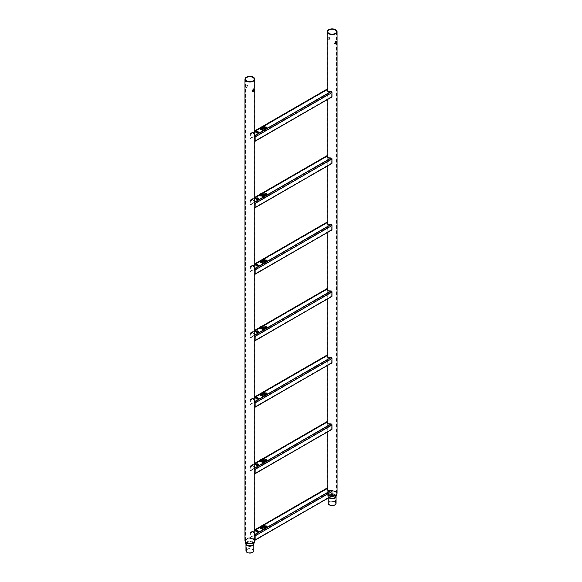 <?xml version="1.0" encoding="UTF-8"?>
<svg xmlns="http://www.w3.org/2000/svg" width="582" height="582" viewBox="0 0 582 582"><rect width="100%" height="100%" fill="white"/><g stroke="black" fill="none" stroke-linecap="round" stroke-linejoin="round"><path stroke-width="0.44" stroke-dasharray="2.91 2.18" d="M329.077 40.1L329.849 37.823L329.077 37.845C327.986 39.423 327.986 40.18 329.077 40.1L328.044 39.976L328.663 39.867L329.427 37.583L328.663 37.612C327.557 39.176 327.557 39.925 328.663 39.867M334.65 43.737L335.181 41.373L335.952 41.468M334.497 501.946A3.346 1.928 0 0 0 330.852 501.531A3.346 1.928 0 0 0 328.786 503.314A3.346 1.928 0 0 0 329.761 504.681A3.346 1.928 0 0 0 333.406 505.096A3.346 1.928 0 0 0 335.472 503.314A3.346 1.928 0 0 0 334.497 501.946M336.054 503.314A3.929 2.27 0 0 0 334.905 501.713A3.929 2.27 0 0 0 330.627 501.218A3.929 2.27 0 0 0 328.204 503.314M246.819 87.591L247.59 85.314L246.819 85.336C245.728 86.914 245.728 87.671 246.819 87.591L245.786 87.467L246.404 87.358L247.168 85.074L246.404 85.103C245.298 86.667 245.298 87.416 246.404 87.358M252.392 91.229L252.923 88.864L253.694 88.959M252.239 549.437A3.346 1.928 0 0 0 248.594 549.022A3.346 1.928 0 0 0 246.528 550.805A3.346 1.928 0 0 0 247.503 552.173A3.346 1.928 0 0 0 251.148 552.587A3.346 1.928 0 0 0 253.214 550.805A3.346 1.928 0 0 0 252.239 549.437M253.796 550.805A3.929 2.27 0 0 0 252.646 549.204A3.929 2.27 0 0 0 248.368 548.71A3.929 2.27 0 0 0 245.946 550.805M326.888 94.342L327.295 94.109L326.888 93.869L326.888 94.342L327.295 94.109L327.295 89.832L327.557 91.207A1.164 0.669 -0 0 0 328.619 91.818L331.616 92.327L254.705 136.734L254.443 134.166A1.164 0.669 -0 0 0 254.101 133.751A1.164 0.669 -0 0 0 253.381 133.554L250.951 133.438L254.77 131.234M327.099 89.126A1.018 0.589 -120 0 0 326.888 89.599L326.888 93.869L249.976 138.276L250.384 138.509L250.384 134.238L253.381 134.035A1.164 0.669 180 0 1 254.101 134.224A1.164 0.669 180 0 1 254.443 134.646L254.77 141.048M260.089 127.793A1.542 0.888 180 0 1 261.231 127.502A1.542 0.888 180 0 1 262.322 127.764A1.542 0.888 180 0 1 262.373 127.793M331.049 91.941L267.4 128.687A1.542 0.888 180 0 1 265.858 129.575A1.542 0.888 180 0 1 264.766 129.313A1.542 0.888 180 0 1 264.766 128.055A1.542 0.888 180 0 1 266.949 128.055A1.542 0.888 180 0 1 267.4 128.687L254.654 136.05M262.686 130.026A1.004 0.575 -0 0 0 262.402 130.506A1.004 0.575 -0 0 0 263.064 130.979A1.004 0.575 -0 0 0 264.097 130.841A1.004 0.575 -0 0 0 264.388 130.506A1.004 0.575 -0 0 0 263.835 129.91A1.004 0.575 -0 0 0 262.686 130.026M263.057 130.193L263.726 130.193M262.991 127.349A1.004 0.575 -0 0 0 262.708 127.829A1.004 0.575 -0 0 0 263.377 128.309A1.004 0.575 -0 0 0 264.41 128.171A1.004 0.575 -0 0 0 264.694 127.829A1.004 0.575 -0 0 0 264.141 127.24A1.004 0.575 -0 0 0 262.991 127.349M263.37 127.523L264.032 127.523M332.024 96.838L331.616 96.597L331.616 91.578L331.049 91.469M249.976 138.276L250.384 138.509L249.976 138.276L249.976 133.998A1.018 0.589 60 0 1 250.187 133.533A1.018 0.589 60 0 1 250.384 133.489L250.384 134.238L259.688 128.862A1.542 0.888 180 0 1 261.231 127.975L327.295 89.832L327.346 89.33M250.384 133.489L250.951 133.438M259.688 128.389L261.733 127.211M262.409 126.818L263.45 126.221M262.409 127.291A1.317 0.757 -0 0 0 262.773 127.975A1.317 0.757 -0 0 0 264.628 127.975A1.317 0.757 -0 0 0 264.628 126.905A1.317 0.757 -0 0 0 263.45 126.694L261.231 127.975A1.542 0.888 180 0 1 262.322 128.236A1.542 0.888 180 0 1 262.322 129.495A1.542 0.888 180 0 1 260.139 129.495A1.542 0.888 180 0 1 259.688 128.862L260.547 128.258A0.698 0.4 -0 0 0 261.922 128.258A0.698 0.4 -0 0 0 261.74 128.055M327.295 89.832L263.45 126.694M256.626 132.609L257.171 132.922L257.353 132.034L258.35 132.281M258.139 132.485L258.059 131.903M258.059 132.136L257.484 131.874M257.317 132.994L256.567 132.747M256.567 132.987L256.415 132.594L256.567 132.987M255.854 132.179L257.251 131.532L255.854 132.289M256.036 132.631L255.214 131.918M255.112 141.244L254.705 141.004L331.616 96.597L331.616 97.078M326.888 160.836L327.295 160.596L326.888 160.356L326.888 160.836L327.295 160.596L327.295 156.325L327.557 157.7A1.164 0.669 -0 0 0 328.619 158.311L331.616 158.813L254.705 203.22L254.443 200.659A1.164 0.669 -0 0 0 254.101 200.244A1.164 0.669 -0 0 0 253.381 200.048L250.951 199.924L254.77 197.72M327.099 155.62A1.018 0.589 -120 0 0 326.888 156.085L326.888 160.356L249.976 204.762L250.384 205.002L250.384 200.725L253.381 200.521A1.164 0.669 180 0 1 254.101 200.717A1.164 0.669 180 0 1 254.443 201.132L254.77 207.534M260.089 194.279A1.542 0.888 180 0 1 261.231 193.988A1.542 0.888 180 0 1 262.322 194.25A1.542 0.888 180 0 1 262.373 194.279M331.049 158.428L267.4 195.174A1.542 0.888 180 0 1 265.858 196.069A1.542 0.888 180 0 1 264.766 195.807A1.542 0.888 180 0 1 264.766 194.548A1.542 0.888 180 0 1 266.949 194.548A1.542 0.888 180 0 1 267.4 195.174L254.654 202.536M262.686 196.512A1.004 0.575 -0 0 0 262.402 196.992A1.004 0.575 -0 0 0 263.064 197.465A1.004 0.575 -0 0 0 264.097 197.327A1.004 0.575 -0 0 0 264.388 196.992A1.004 0.575 -0 0 0 263.835 196.403A1.004 0.575 -0 0 0 262.686 196.512M263.057 196.68L263.726 196.68M262.991 193.842A1.004 0.575 -0 0 0 262.708 194.323A1.004 0.575 -0 0 0 263.377 194.795A1.004 0.575 -0 0 0 264.41 194.657A1.004 0.575 -0 0 0 264.694 194.323A1.004 0.575 -0 0 0 264.141 193.733A1.004 0.575 -0 0 0 262.991 193.842M263.37 194.01L264.032 194.01M332.024 163.324L331.616 163.091L331.616 158.064L331.049 157.955M249.976 204.762L250.384 205.002L249.976 204.762L249.976 200.492A1.018 0.589 60 0 1 250.187 200.026A1.018 0.589 60 0 1 250.384 199.975L250.384 200.725L259.688 195.356A1.542 0.888 180 0 1 261.231 194.461L327.295 156.325L327.346 155.816M250.384 199.975L250.951 199.924M259.688 194.883L261.733 193.704M262.409 193.311L263.45 192.707M262.409 193.784A1.317 0.757 -0 0 0 262.773 194.468A1.317 0.757 -0 0 0 264.628 194.468A1.317 0.757 -0 0 0 264.628 193.391A1.317 0.757 -0 0 0 263.45 193.188L261.231 194.461A1.542 0.888 180 0 1 262.322 194.723A1.542 0.888 180 0 1 262.322 195.981A1.542 0.888 180 0 1 260.139 195.981A1.542 0.888 180 0 1 259.688 195.356L250.384 200.725M327.295 156.325L263.45 193.188M256.626 199.102L257.171 199.408L257.353 198.52L258.35 198.768M258.139 198.971L258.059 198.389M258.059 198.629L257.484 198.367M257.317 199.488L256.567 199.233M256.567 199.473L256.415 199.08L256.567 199.473M255.854 198.673L257.251 198.025L255.854 198.775M256.036 199.117L255.214 198.411M255.112 207.73L254.705 207.498L331.616 163.091L331.616 163.564M326.888 227.322L327.295 227.089L326.888 226.849L326.888 227.322L327.295 227.089L327.295 222.811L327.557 224.186A1.164 0.669 -0 0 0 328.619 224.798L331.616 225.307L254.705 269.713L254.443 267.145A1.164 0.669 -0 0 0 254.101 266.731A1.164 0.669 -0 0 0 253.381 266.534L250.951 266.411L254.77 264.206M327.099 222.106A1.018 0.589 -120 0 0 326.888 222.571L326.888 226.849L249.976 271.256L250.384 271.488L250.384 267.218L253.381 267.014A1.164 0.669 180 0 1 254.101 267.203A1.164 0.669 180 0 1 254.443 267.625L254.77 274.02M260.089 260.772A1.542 0.888 180 0 1 261.231 260.481A1.542 0.888 180 0 1 262.322 260.736A1.542 0.888 180 0 1 262.373 260.772M331.049 224.921L267.4 261.667A1.542 0.888 180 0 1 265.858 262.555A1.542 0.888 180 0 1 264.766 262.293A1.542 0.888 180 0 1 264.766 261.034A1.542 0.888 180 0 1 266.949 261.034A1.542 0.888 180 0 1 267.4 261.667L254.654 269.03M262.686 262.999A1.004 0.575 -0 0 0 262.402 263.486A1.004 0.575 -0 0 0 263.064 263.959A1.004 0.575 -0 0 0 264.097 263.821A1.004 0.575 -0 0 0 264.388 263.486A1.004 0.575 -0 0 0 263.835 262.889A1.004 0.575 -0 0 0 262.686 262.999M263.057 263.173L263.726 263.173M262.991 260.329A1.004 0.575 -0 0 0 262.708 260.809A1.004 0.575 -0 0 0 263.377 261.289A1.004 0.575 -0 0 0 264.41 261.151A1.004 0.575 -0 0 0 264.694 260.809A1.004 0.575 -0 0 0 264.141 260.219A1.004 0.575 -0 0 0 262.991 260.329M263.37 260.503L264.032 260.503M332.024 229.817L331.616 229.577L331.616 224.557L331.049 224.448M249.976 271.256L250.384 271.488L249.976 271.256L249.976 266.978A1.018 0.589 60 0 1 250.187 266.512A1.018 0.589 60 0 1 250.384 266.469L250.384 267.218L327.295 222.811L327.346 222.309M250.384 266.469L250.951 266.411M259.688 261.369L261.733 260.19M262.409 259.798L263.45 259.201M250.384 267.218L261.231 260.954A1.542 0.888 180 0 1 262.322 261.216A1.542 0.888 180 0 1 262.322 262.475A1.542 0.888 180 0 1 260.139 262.475A1.542 0.888 180 0 1 259.688 261.842A1.542 0.888 180 0 1 261.231 260.954L327.295 222.811M256.626 265.588L257.171 265.901L257.353 265.014L258.35 265.254M258.139 265.465L258.059 264.875M258.059 265.116L257.484 264.854M257.317 265.974L256.567 265.727M256.567 265.967L256.415 265.574L256.567 265.967M255.854 265.159L257.251 264.512L255.854 265.268M256.036 265.61L255.214 264.897M255.112 274.224L254.705 273.984L331.616 229.577L331.616 230.057M326.888 293.815L327.295 293.575L326.888 293.335L326.888 293.815L327.295 293.575L327.295 289.298L327.557 290.673A1.164 0.669 -0 0 0 328.619 291.284L331.616 291.793L254.705 336.2L254.443 333.639A1.164 0.669 -0 0 0 254.101 333.217A1.164 0.669 -0 0 0 253.381 333.028L250.951 332.904L254.77 330.7M327.099 288.599A1.018 0.589 -120 0 0 326.888 289.065L326.888 293.335L249.976 337.742L250.384 337.982L250.384 333.704L253.381 333.501A1.164 0.669 180 0 1 254.101 333.697A1.164 0.669 180 0 1 254.443 334.112L254.77 340.514M260.089 327.259A1.542 0.888 180 0 1 261.231 326.968A1.542 0.888 180 0 1 262.322 327.23A1.542 0.888 180 0 1 262.373 327.259M331.049 291.407L267.4 328.153A1.542 0.888 180 0 1 265.858 329.048A1.542 0.888 180 0 1 264.766 328.786A1.542 0.888 180 0 1 264.766 327.528A1.542 0.888 180 0 1 266.949 327.528A1.542 0.888 180 0 1 267.4 328.153L254.654 335.516M262.686 329.492A1.004 0.575 -0 0 0 262.402 329.972A1.004 0.575 -0 0 0 263.064 330.445A1.004 0.575 -0 0 0 264.097 330.307A1.004 0.575 -0 0 0 264.388 329.972A1.004 0.575 -0 0 0 263.835 329.383A1.004 0.575 -0 0 0 262.686 329.492M263.057 329.659L263.726 329.659M262.991 326.822A1.004 0.575 -0 0 0 262.708 327.302A1.004 0.575 -0 0 0 263.377 327.775A1.004 0.575 -0 0 0 264.41 327.637A1.004 0.575 -0 0 0 264.694 327.302A1.004 0.575 -0 0 0 264.141 326.713A1.004 0.575 -0 0 0 262.991 326.822M263.37 326.989L264.032 326.989M332.024 296.303L331.616 296.071L331.616 291.044L331.049 290.935M249.976 337.742L250.384 337.982L249.976 337.742L249.976 333.471A1.018 0.589 60 0 1 250.187 333.006A1.018 0.589 60 0 1 250.384 332.955L250.384 333.704L327.295 289.298L327.346 288.796M250.384 332.955L250.951 332.904M259.688 327.855L261.733 326.677M262.409 326.291L263.45 325.687M250.384 333.704L261.231 327.44A1.542 0.888 180 0 1 262.322 327.702A1.542 0.888 180 0 1 262.322 328.961A1.542 0.888 180 0 1 260.139 328.961A1.542 0.888 180 0 1 259.688 328.335A1.542 0.888 180 0 1 261.231 327.44L327.295 289.298M256.626 332.075L257.171 332.387L257.353 331.5L258.35 331.747M258.139 331.951L258.059 331.369M258.059 331.609L257.484 331.347M257.317 332.468L256.567 332.213M256.567 332.453L256.415 332.06L256.567 332.453M255.854 331.645L257.251 331.005L255.854 331.755M256.036 332.096L255.214 331.391M255.112 340.71L254.705 340.47L331.616 296.071L331.616 296.544M326.888 360.302L327.295 360.062L326.888 359.829L326.888 360.302L327.295 360.062L327.295 355.791L327.557 357.166A1.164 0.669 -0 0 0 328.619 357.777L331.616 358.286L254.705 402.686L254.443 400.125A1.164 0.669 -0 0 0 254.101 399.71A1.164 0.669 -0 0 0 253.381 399.514L250.951 399.39L254.77 397.186M327.099 355.085A1.018 0.589 -120 0 0 326.888 355.551L326.888 359.829L249.976 404.235L250.384 404.468L250.384 400.198L253.381 399.994A1.164 0.669 180 0 1 254.101 400.183A1.164 0.669 180 0 1 254.443 400.598L254.77 407M260.089 393.752A1.542 0.888 180 0 1 261.231 393.461A1.542 0.888 180 0 1 262.322 393.716A1.542 0.888 180 0 1 262.373 393.752M331.049 357.901L267.4 394.647A1.542 0.888 180 0 1 265.858 395.534A1.542 0.888 180 0 1 264.766 395.273A1.542 0.888 180 0 1 264.766 394.014A1.542 0.888 180 0 1 266.949 394.014A1.542 0.888 180 0 1 267.4 394.647L254.654 402.002M262.686 395.978A1.004 0.575 -0 0 0 262.402 396.458A1.004 0.575 -0 0 0 263.064 396.939A1.004 0.575 -0 0 0 264.097 396.8A1.004 0.575 -0 0 0 264.388 396.458A1.004 0.575 -0 0 0 263.835 395.869A1.004 0.575 -0 0 0 262.686 395.978M263.057 396.153L263.726 396.153M262.991 393.308A1.004 0.575 -0 0 0 262.708 393.788A1.004 0.575 -0 0 0 263.377 394.261A1.004 0.575 -0 0 0 264.41 394.123A1.004 0.575 -0 0 0 264.694 393.788A1.004 0.575 -0 0 0 264.141 393.199A1.004 0.575 -0 0 0 262.991 393.308M263.37 393.483L264.032 393.483M332.024 362.797L331.616 362.557L331.616 357.53L331.049 357.421M249.976 404.235L250.384 404.468L249.976 404.235L249.976 399.958A1.018 0.589 60 0 1 250.187 399.492A1.018 0.589 60 0 1 250.384 399.441L250.384 400.198L327.295 355.791L327.346 355.289M250.384 399.441L250.951 399.39M259.688 394.349L261.733 393.17M262.409 392.777L263.45 392.181M250.384 400.198L261.231 393.934A1.542 0.888 180 0 1 262.322 394.196A1.542 0.888 180 0 1 262.322 395.454A1.542 0.888 180 0 1 260.139 395.454A1.542 0.888 180 0 1 259.688 394.822A1.542 0.888 180 0 1 261.231 393.934L327.295 355.791M256.626 398.568L257.171 398.874L257.353 397.986L258.35 398.233M258.139 398.444L258.059 397.855M258.059 398.095L257.484 397.833M257.317 398.954L256.567 398.706M256.567 398.939L256.415 398.554L256.567 398.939M255.854 398.139L257.251 397.491L255.854 398.248M256.036 398.59L255.214 397.877M255.112 407.204L254.705 406.964L331.616 362.557L331.616 363.03M326.888 426.795L327.295 426.555L326.888 426.315L326.888 426.795L327.295 426.555L327.295 422.277L327.557 423.652A1.164 0.669 -0 0 0 328.619 424.263L331.616 424.773L254.705 469.179L254.443 466.618A1.164 0.669 -0 0 0 254.101 466.197A1.164 0.669 -0 0 0 253.381 466.007L250.951 465.884L254.77 463.679M327.099 421.579A1.018 0.589 -120 0 0 326.888 422.045L326.888 426.315L249.976 470.722L250.384 470.962L250.384 466.684L253.381 466.48A1.164 0.669 180 0 1 254.101 466.677A1.164 0.669 180 0 1 254.443 467.091L254.77 473.493M260.089 460.238A1.542 0.888 180 0 1 261.231 459.947A1.542 0.888 180 0 1 262.322 460.209A1.542 0.888 180 0 1 262.373 460.238M331.049 424.387L267.4 461.133A1.542 0.888 180 0 1 265.858 462.028A1.542 0.888 180 0 1 264.766 461.766A1.542 0.888 180 0 1 264.766 460.508A1.542 0.888 180 0 1 266.949 460.508A1.542 0.888 180 0 1 267.4 461.133L254.654 468.495M262.686 462.472A1.004 0.575 -0 0 0 262.402 462.952A1.004 0.575 -0 0 0 263.064 463.425A1.004 0.575 -0 0 0 264.097 463.287A1.004 0.575 -0 0 0 264.388 462.952A1.004 0.575 -0 0 0 263.835 462.363A1.004 0.575 -0 0 0 262.686 462.472M263.057 462.639L263.726 462.639M262.991 459.802A1.004 0.575 -0 0 0 262.708 460.282A1.004 0.575 -0 0 0 263.377 460.755A1.004 0.575 -0 0 0 264.41 460.617A1.004 0.575 -0 0 0 264.694 460.282A1.004 0.575 -0 0 0 264.141 459.685A1.004 0.575 -0 0 0 262.991 459.802M263.37 459.969L264.032 459.969M332.024 429.283L331.616 429.05L331.616 424.023L331.049 423.914M249.976 470.722L250.384 470.962L249.976 470.722L249.976 466.444A1.018 0.589 60 0 1 250.187 465.978A1.018 0.589 60 0 1 250.384 465.935L250.384 466.684L327.295 422.277L327.346 421.775M250.384 465.935L250.951 465.884M259.688 460.835L261.733 459.656M262.409 459.263L263.45 458.667M250.384 466.684L261.231 460.42A1.542 0.888 180 0 1 262.322 460.682A1.542 0.888 180 0 1 262.322 461.941A1.542 0.888 180 0 1 260.139 461.941A1.542 0.888 180 0 1 259.688 461.315A1.542 0.888 180 0 1 261.231 460.42L327.295 422.277M256.626 465.054L257.171 465.367L257.353 464.48L258.35 464.727M258.139 464.931L258.059 464.349M258.059 464.582L257.484 464.327M257.317 465.447L256.567 465.193M256.567 465.433L256.415 465.04L256.567 465.433M255.854 464.625L257.251 463.985L255.854 464.734M256.036 465.076L255.214 464.371M255.112 473.69L254.705 473.45L331.616 429.05L331.616 429.523M326.888 493.281L327.295 493.041L326.888 492.808L326.888 493.281L327.295 493.041L327.295 488.771L327.557 490.146A1.164 0.669 -0 0 0 328.619 490.757L331.616 491.266L254.705 535.666L254.443 533.105A1.164 0.669 -0 0 0 254.101 532.69A1.164 0.669 -0 0 0 253.381 532.494L250.951 532.37L254.77 530.166M327.099 488.065A1.018 0.589 -120 0 0 326.888 488.531L326.888 492.808L249.976 537.208L250.384 537.448L250.384 533.177L253.381 532.966A1.164 0.669 180 0 1 254.101 533.163A1.164 0.669 180 0 1 254.443 533.578L254.77 539.98M260.089 526.732A1.542 0.888 180 0 1 261.231 526.434A1.542 0.888 180 0 1 262.322 526.695A1.542 0.888 180 0 1 262.373 526.732M331.049 490.881L267.4 527.627A1.542 0.888 180 0 1 265.858 528.514A1.542 0.888 180 0 1 264.766 528.252A1.542 0.888 180 0 1 264.766 526.994A1.542 0.888 180 0 1 266.949 526.994A1.542 0.888 180 0 1 267.4 527.627L254.654 534.982M262.686 528.958A1.004 0.575 -0 0 0 262.402 529.438A1.004 0.575 -0 0 0 263.064 529.918A1.004 0.575 -0 0 0 264.097 529.78A1.004 0.575 -0 0 0 264.388 529.438A1.004 0.575 -0 0 0 263.835 528.849A1.004 0.575 -0 0 0 262.686 528.958M263.057 529.133L263.726 529.133M262.991 526.288A1.004 0.575 -0 0 0 262.708 526.768A1.004 0.575 -0 0 0 263.377 527.241A1.004 0.575 -0 0 0 264.41 527.103A1.004 0.575 -0 0 0 264.694 526.768A1.004 0.575 -0 0 0 264.141 526.179A1.004 0.575 -0 0 0 262.991 526.288M263.37 526.455L264.032 526.455M332.024 495.777L331.616 495.537L331.616 490.51L331.049 490.4M249.976 537.208L250.384 537.448L249.976 537.208L249.976 532.937A1.018 0.589 60 0 1 250.187 532.472A1.018 0.589 60 0 1 250.384 532.421L250.384 533.177L327.295 488.771L327.346 488.269M250.384 532.421L250.951 532.37M259.688 527.328L261.733 526.15M262.409 525.757L263.45 525.16M250.384 533.177L261.231 526.914A1.542 0.888 180 0 1 262.322 527.176A1.542 0.888 180 0 1 262.322 528.434A1.542 0.888 180 0 1 260.139 528.434A1.542 0.888 180 0 1 259.688 527.801A1.542 0.888 180 0 1 261.231 526.914L327.295 488.771M256.626 531.548L257.171 531.853L257.353 530.966L258.35 531.213M258.139 531.424L258.059 530.835M258.059 531.075L257.484 530.813M257.317 531.933L256.567 531.686M256.567 531.919L256.415 531.526L256.567 531.919M255.854 531.119L257.251 530.471L255.854 531.228M256.036 531.57L255.214 530.857M255.112 540.176L254.705 539.943L331.616 495.537L331.616 496.01M329.761 497.785A3.346 1.928 0 0 0 333.406 498.199A3.346 1.928 0 0 0 335.472 496.417A3.346 1.928 0 0 0 334.497 495.049A3.346 1.928 0 0 0 330.852 494.635A3.346 1.928 0 0 0 328.786 496.417A3.346 1.928 0 0 0 329.761 497.785M334.548 494.576A3.419 1.972 180 0 1 335.479 496.359A3.419 1.972 180 0 1 333.115 497.857A3.419 1.972 180 0 1 329.71 497.37A3.419 1.972 180 0 1 328.779 496.359A3.419 1.972 180 0 1 330.511 494.234A3.419 1.972 180 0 1 334.548 494.576M329.077 494.875A4.321 2.495 180 0 1 327.812 493.114A4.321 2.495 180 0 1 330.474 490.808A4.321 2.495 180 0 1 335.181 491.346A4.321 2.495 180 0 1 336.447 493.114A4.321 2.495 180 0 1 333.784 495.413A4.321 2.495 180 0 1 329.077 494.875M335.13 491.826A4.241 2.452 0 0 0 330.125 491.397A4.241 2.452 0 0 0 327.972 494.045A4.241 2.452 0 0 0 329.128 495.289A4.241 2.452 0 0 0 333.355 495.908A4.241 2.452 0 0 0 336.287 494.045A4.241 2.452 0 0 0 335.13 491.826M328.881 497.69A3.929 2.27 180 0 1 328.204 496.417A3.929 2.27 180 0 1 330.627 494.322A3.929 2.27 180 0 1 334.905 494.816A3.929 2.27 180 0 1 336.054 496.417A4.001 2.313 0 0 0 334.956 494.336A4.001 2.313 0 0 0 330.241 493.936A4.001 2.313 0 0 0 328.204 496.424A4.001 2.313 0 0 0 329.165 497.523M337.029 493.114A4.903 2.83 0 0 0 335.596 491.113A4.903 2.83 0 0 0 330.256 490.502A4.903 2.83 0 0 0 327.23 493.114A4.903 2.83 0 0 0 328.663 495.115A4.903 2.83 0 0 0 331.915 495.937M331.282 496.301A4.823 2.786 180 0 1 328.721 495.529A4.823 2.786 180 0 1 327.397 494.111A4.823 2.786 180 0 1 329.849 491.106A4.823 2.786 180 0 1 335.545 491.586A4.823 2.786 180 0 1 336.956 493.609M247.503 545.276A3.346 1.928 0 0 0 251.148 545.69A3.346 1.928 0 0 0 253.214 543.908A3.346 1.928 0 0 0 252.239 542.548A3.346 1.928 0 0 0 248.594 542.126A3.346 1.928 0 0 0 246.528 543.908A3.346 1.928 0 0 0 247.503 545.276M252.29 542.068A3.419 1.972 180 0 1 253.221 543.85A3.419 1.972 180 0 1 250.857 545.356A3.419 1.972 180 0 1 247.452 544.861A3.419 1.972 180 0 1 246.521 543.85A3.419 1.972 180 0 1 248.252 541.726A3.419 1.972 180 0 1 252.29 542.068M246.819 542.366A4.321 2.495 180 0 1 245.553 540.605A4.321 2.495 180 0 1 248.216 538.299A4.321 2.495 180 0 1 252.923 538.845A4.321 2.495 180 0 1 254.189 540.605A4.321 2.495 180 0 1 251.526 542.911A4.321 2.495 180 0 1 246.819 542.366M252.872 539.318A4.241 2.452 0 0 0 247.867 538.896A4.241 2.452 0 0 0 245.713 541.536A4.241 2.452 0 0 0 246.87 542.788A4.241 2.452 0 0 0 251.097 543.399A4.241 2.452 0 0 0 254.028 541.536A4.241 2.452 0 0 0 252.872 539.318M245.946 543.908A3.929 2.27 180 0 1 248.368 541.813A3.929 2.27 180 0 1 252.646 542.308A3.929 2.27 180 0 1 253.796 543.908A4.001 2.313 0 0 0 252.697 541.827A4.001 2.313 0 0 0 247.983 541.427A4.001 2.313 0 0 0 245.946 543.915L245.946 543.915M254.77 540.605A4.903 2.83 0 0 0 253.337 538.605A4.903 2.83 0 0 0 247.997 537.994A4.903 2.83 0 0 0 244.971 540.605M245.044 541.1A4.823 2.786 180 0 1 247.983 538.488A4.823 2.786 180 0 1 253.279 539.085A4.823 2.786 180 0 1 254.698 541.1M253.381 134.035L253.381 133.554M262.344 127.873A1.259 0.728 -0 0 0 262.126 127.698A1.259 0.728 -0 0 0 260.343 127.698A1.259 0.728 -0 0 0 260.118 127.873M260.729 128.055A0.698 0.4 -0 0 0 260.547 128.258L260.685 127.851M266.971 127.698A1.259 0.728 -0 0 0 266.752 127.523A1.259 0.728 -0 0 0 264.97 127.523A1.259 0.728 -0 0 0 264.745 127.698A1.026 0.597 180 0 1 264.424 128.055A1.026 0.597 180 0 1 262.977 128.055A1.026 0.597 180 0 1 262.678 127.713A1.026 0.597 180 0 1 262.977 127.218A1.026 0.597 180 0 1 264.424 127.218A1.026 0.597 180 0 1 264.723 127.713L262.708 127.829M264.715 127.618A1.542 0.888 180 0 1 266.949 127.582A1.542 0.888 180 0 1 267 127.618M265.356 127.88A0.698 0.4 -0 0 0 266.352 128.447A0.698 0.4 -0 0 0 266.367 127.88M264.119 130.724A1.026 0.597 180 0 1 262.664 130.724A1.026 0.597 180 0 1 262.373 130.383A1.026 0.597 180 0 1 262.664 129.888A1.026 0.597 180 0 1 264.119 129.888A1.026 0.597 180 0 1 264.41 130.383A1.026 0.597 180 0 1 264.119 130.724M264.679 130.259A1.317 0.757 -0 0 0 264.323 129.575A1.317 0.757 -0 0 0 262.46 129.575A1.317 0.757 -0 0 0 262.46 130.644A1.317 0.757 -0 0 0 263.646 130.855M263.828 130.157L262.955 130.157M264.141 127.487L263.26 127.487M249.976 133.998L326.888 89.599M250.384 134.238L260.889 128.171M250.384 138.509L327.295 94.109M254.443 134.646L254.443 134.166M328.619 91.818L328.619 91.345M327.557 91.207L327.557 90.734M253.381 200.521L253.381 200.048M262.344 194.359A1.259 0.728 -0 0 0 262.126 194.192A1.259 0.728 -0 0 0 260.343 194.192A1.259 0.728 -0 0 0 260.118 194.359M260.729 194.548A0.698 0.4 -0 0 0 261.725 195.115A0.698 0.4 -0 0 0 261.74 194.548M266.971 194.184A1.259 0.728 -0 0 0 266.752 194.01A1.259 0.728 -0 0 0 264.97 194.01A1.259 0.728 -0 0 0 264.745 194.184M264.715 194.104A1.542 0.888 180 0 1 266.949 194.075A1.542 0.888 180 0 1 267 194.104M265.356 194.366A0.698 0.4 -0 0 0 266.352 194.934A0.698 0.4 -0 0 0 266.367 194.366M264.119 197.218A1.026 0.597 180 0 1 262.664 197.218A1.026 0.597 180 0 1 262.373 196.869A1.026 0.597 180 0 1 262.664 196.381A1.026 0.597 180 0 1 264.119 196.381A1.026 0.597 180 0 1 264.41 196.869A1.026 0.597 180 0 1 264.119 197.218M264.679 196.745A1.317 0.757 -0 0 0 264.323 196.061A1.317 0.757 -0 0 0 262.46 196.061A1.317 0.757 -0 0 0 262.46 197.138A1.317 0.757 -0 0 0 263.646 197.349M263.828 196.643L262.955 196.643M264.424 194.548A1.026 0.597 180 0 1 262.977 194.548A1.026 0.597 180 0 1 262.678 194.199A1.026 0.597 180 0 1 262.977 193.704A1.026 0.597 180 0 1 264.424 193.704A1.026 0.597 180 0 1 264.723 194.199A1.026 0.597 180 0 1 264.424 194.548M264.141 193.973L263.26 193.973M249.976 200.492L326.888 156.085M250.384 205.002L327.295 160.596M254.443 201.132L254.443 200.659M328.619 158.311L328.619 157.831M327.557 157.7L327.557 157.22M253.381 267.014L253.381 266.534M262.344 260.852A1.259 0.728 -0 0 0 262.126 260.678A1.259 0.728 -0 0 0 260.343 260.678A1.259 0.728 -0 0 0 260.118 260.852M260.729 261.034A0.698 0.4 -0 0 0 261.725 261.602A0.698 0.4 -0 0 0 261.74 261.034M266.971 260.671A1.259 0.728 -0 0 0 266.752 260.503A1.259 0.728 -0 0 0 264.97 260.503A1.259 0.728 -0 0 0 264.745 260.671M264.715 260.591A1.542 0.888 180 0 1 266.949 260.561A1.542 0.888 180 0 1 267 260.591M265.356 260.86A0.698 0.4 -0 0 0 266.352 261.42A0.698 0.4 -0 0 0 266.367 260.86M264.119 263.704A1.026 0.597 180 0 1 262.664 263.704A1.026 0.597 180 0 1 262.373 263.362A1.026 0.597 180 0 1 262.664 262.868A1.026 0.597 180 0 1 264.119 262.868A1.026 0.597 180 0 1 264.41 263.362A1.026 0.597 180 0 1 264.119 263.704M264.679 263.239A1.317 0.757 -0 0 0 264.323 262.555A1.317 0.757 -0 0 0 262.46 262.555A1.317 0.757 -0 0 0 262.46 263.624A1.317 0.757 -0 0 0 263.646 263.835M263.828 263.137L262.955 263.137M264.424 261.034A1.026 0.597 180 0 1 262.977 261.034A1.026 0.597 180 0 1 262.678 260.692A1.026 0.597 180 0 1 262.977 260.198A1.026 0.597 180 0 1 264.424 260.198A1.026 0.597 180 0 1 264.723 260.692A1.026 0.597 180 0 1 264.424 261.034M262.409 260.27A1.317 0.757 -0 0 0 262.773 260.954A1.317 0.757 -0 0 0 264.628 260.954A1.317 0.757 -0 0 0 264.628 259.885A1.317 0.757 -0 0 0 263.45 259.674M264.141 260.467L263.26 260.467M249.976 266.978L326.888 222.571M250.384 271.488L327.295 227.089M254.443 267.625L254.443 267.145M328.619 224.798L328.619 224.325M327.557 224.186L327.557 223.714M253.381 333.501L253.381 333.028M262.344 327.339A1.259 0.728 -0 0 0 262.126 327.171A1.259 0.728 -0 0 0 260.343 327.171A1.259 0.728 -0 0 0 260.118 327.339M260.729 327.528A0.698 0.4 -0 0 0 261.725 328.088A0.698 0.4 -0 0 0 261.74 327.528M266.971 327.164A1.259 0.728 -0 0 0 266.752 326.989A1.259 0.728 -0 0 0 264.97 326.989A1.259 0.728 -0 0 0 264.745 327.164M264.715 327.084A1.542 0.888 180 0 1 266.949 327.048A1.542 0.888 180 0 1 267 327.084M265.356 327.346A0.698 0.4 -0 0 0 266.352 327.913A0.698 0.4 -0 0 0 266.367 327.346M264.119 330.198A1.026 0.597 180 0 1 262.664 330.198A1.026 0.597 180 0 1 262.373 329.849A1.026 0.597 180 0 1 262.664 329.354A1.026 0.597 180 0 1 264.119 329.354A1.026 0.597 180 0 1 264.41 329.849A1.026 0.597 180 0 1 264.119 330.198M264.679 329.725A1.317 0.757 -0 0 0 264.323 329.041A1.317 0.757 -0 0 0 262.46 329.041A1.317 0.757 -0 0 0 262.46 330.118A1.317 0.757 -0 0 0 263.646 330.321M263.828 329.623L262.955 329.623M264.424 327.528A1.026 0.597 180 0 1 262.977 327.528A1.026 0.597 180 0 1 262.678 327.179A1.026 0.597 180 0 1 262.977 326.684A1.026 0.597 180 0 1 264.424 326.684A1.026 0.597 180 0 1 264.723 327.179A1.026 0.597 180 0 1 264.424 327.528M262.409 326.764A1.317 0.757 -0 0 0 262.773 327.448A1.317 0.757 -0 0 0 264.628 327.448A1.317 0.757 -0 0 0 264.628 326.371A1.317 0.757 -0 0 0 263.45 326.167M264.141 326.953L263.26 326.953M249.976 333.471L326.888 289.065M250.384 337.982L327.295 293.575M254.443 334.112L254.443 333.639M328.619 291.284L328.619 290.811M327.557 290.673L327.557 290.2M253.381 399.994L253.381 399.514M262.344 393.832A1.259 0.728 -0 0 0 262.126 393.658A1.259 0.728 -0 0 0 260.343 393.658A1.259 0.728 -0 0 0 260.118 393.832M260.729 394.014A0.698 0.4 -0 0 0 261.725 394.581A0.698 0.4 -0 0 0 261.74 394.014M266.971 393.65A1.259 0.728 -0 0 0 266.752 393.476A1.259 0.728 -0 0 0 264.97 393.476A1.259 0.728 -0 0 0 264.745 393.65A1.026 0.597 180 0 1 264.424 394.014A1.026 0.597 180 0 1 262.977 394.014A1.026 0.597 180 0 1 262.678 393.665A1.026 0.597 180 0 1 262.977 393.177A1.026 0.597 180 0 1 264.424 393.177A1.026 0.597 180 0 1 264.723 393.665L262.708 393.788M264.715 393.57A1.542 0.888 180 0 1 266.949 393.541A1.542 0.888 180 0 1 267 393.57M265.356 393.839A0.698 0.4 -0 0 0 266.352 394.4A0.698 0.4 -0 0 0 266.367 393.839M264.119 396.684A1.026 0.597 180 0 1 262.664 396.684A1.026 0.597 180 0 1 262.373 396.342A1.026 0.597 180 0 1 262.664 395.847A1.026 0.597 180 0 1 264.119 395.847A1.026 0.597 180 0 1 264.41 396.342A1.026 0.597 180 0 1 264.119 396.684M264.679 396.218A1.317 0.757 -0 0 0 264.323 395.534A1.317 0.757 -0 0 0 262.46 395.534A1.317 0.757 -0 0 0 262.46 396.604A1.317 0.757 -0 0 0 263.646 396.815M263.828 396.116L262.955 396.116M262.409 393.25A1.317 0.757 -0 0 0 262.773 393.934A1.317 0.757 -0 0 0 264.628 393.934A1.317 0.757 -0 0 0 264.628 392.865A1.317 0.757 -0 0 0 263.45 392.654M264.141 393.447L263.26 393.447M249.976 399.958L326.888 355.551M250.384 404.468L327.295 360.062M254.443 400.598L254.443 400.125M328.619 357.777L328.619 357.304M327.557 357.166L327.557 356.693M253.381 466.48L253.381 466.007M262.344 460.318A1.259 0.728 -0 0 0 262.126 460.144A1.259 0.728 -0 0 0 260.343 460.144A1.259 0.728 -0 0 0 260.118 460.318M260.729 460.508A0.698 0.4 -0 0 0 261.725 461.068A0.698 0.4 -0 0 0 261.74 460.508M266.971 460.144A1.259 0.728 -0 0 0 266.752 459.969A1.259 0.728 -0 0 0 264.97 459.969A1.259 0.728 -0 0 0 264.745 460.144A1.026 0.597 180 0 1 264.424 460.5A1.026 0.597 180 0 1 262.977 460.5A1.026 0.597 180 0 1 262.678 460.158A1.026 0.597 180 0 1 262.977 459.664A1.026 0.597 180 0 1 264.424 459.664A1.026 0.597 180 0 1 264.723 460.158L262.708 460.282M264.715 460.064A1.542 0.888 180 0 1 266.949 460.027A1.542 0.888 180 0 1 267 460.064M265.356 460.326A0.698 0.4 -0 0 0 266.352 460.893A0.698 0.4 -0 0 0 266.367 460.326M264.119 463.177A1.026 0.597 180 0 1 262.664 463.177A1.026 0.597 180 0 1 262.373 462.828A1.026 0.597 180 0 1 262.664 462.334A1.026 0.597 180 0 1 264.119 462.334A1.026 0.597 180 0 1 264.41 462.828A1.026 0.597 180 0 1 264.119 463.177M264.679 462.705A1.317 0.757 -0 0 0 264.323 462.021A1.317 0.757 -0 0 0 262.46 462.021A1.317 0.757 -0 0 0 262.46 463.097A1.317 0.757 -0 0 0 263.646 463.301M263.828 462.603L262.955 462.603M262.409 459.744A1.317 0.757 -0 0 0 262.773 460.427A1.317 0.757 -0 0 0 264.628 460.427A1.317 0.757 -0 0 0 264.628 459.351A1.317 0.757 -0 0 0 263.45 459.14M264.141 459.933L263.26 459.933M249.976 466.444L326.888 422.045M250.384 470.962L327.295 426.555M254.443 467.091L254.443 466.618M328.619 424.263L328.619 423.791M327.557 423.652L327.557 423.179M253.381 532.966L253.381 532.494M262.344 526.812A1.259 0.728 -0 0 0 262.126 526.637A1.259 0.728 -0 0 0 260.343 526.637A1.259 0.728 -0 0 0 260.118 526.812M260.729 526.994A0.698 0.4 -0 0 0 261.725 527.561A0.698 0.4 -0 0 0 261.74 526.994M266.971 526.63A1.259 0.728 -0 0 0 266.752 526.455A1.259 0.728 -0 0 0 264.97 526.455A1.259 0.728 -0 0 0 264.745 526.63A1.026 0.597 180 0 1 264.424 526.994A1.026 0.597 180 0 1 262.977 526.994A1.026 0.597 180 0 1 262.678 526.645A1.026 0.597 180 0 1 262.977 526.157A1.026 0.597 180 0 1 264.424 526.157A1.026 0.597 180 0 1 264.723 526.645L262.708 526.768M264.715 526.55A1.542 0.888 180 0 1 266.949 526.521A1.542 0.888 180 0 1 267 526.55M265.356 526.819A0.698 0.4 -0 0 0 266.352 527.379A0.698 0.4 -0 0 0 266.367 526.819M264.119 529.664A1.026 0.597 180 0 1 262.664 529.664A1.026 0.597 180 0 1 262.373 529.322A1.026 0.597 180 0 1 262.664 528.827A1.026 0.597 180 0 1 264.119 528.827A1.026 0.597 180 0 1 264.41 529.322A1.026 0.597 180 0 1 264.119 529.664M264.679 529.198A1.317 0.757 -0 0 0 264.323 528.514A1.317 0.757 -0 0 0 262.46 528.514A1.317 0.757 -0 0 0 262.46 529.584A1.317 0.757 -0 0 0 263.646 529.795M263.828 529.096L262.955 529.096M262.409 526.23A1.317 0.757 -0 0 0 262.773 526.914A1.317 0.757 -0 0 0 264.628 526.914A1.317 0.757 -0 0 0 264.628 525.844A1.317 0.757 -0 0 0 263.45 525.633M264.141 526.419L263.26 526.419M249.976 532.937L326.888 488.531M250.384 537.448L327.295 493.041M254.443 533.578L254.443 533.105M328.619 490.757L328.619 490.277M327.557 490.146L327.557 489.673M329.427 37.583L329.849 37.823M335.792 41.257L336.214 41.504M335.472 503.314L335.472 496.417L336.447 493.114L336.447 31.712M327.812 31.712L327.812 493.114L328.786 496.417L328.786 503.314M328.204 498.083L327.23 493.114L327.23 488.022M327.23 89.082L327.23 99.704M327.23 155.576L327.23 166.197M327.23 222.062L327.23 232.684M327.23 288.556L327.23 299.177M327.23 355.042L327.23 365.663M327.23 421.535L327.23 432.157M334.41 43.65L334.832 43.897M247.168 85.074L247.59 85.314M253.534 88.748L253.956 88.995M253.214 550.805L253.214 543.908L254.189 540.605L254.189 79.203M245.553 79.203L245.553 540.605L246.528 543.908L246.528 550.805M252.152 91.141L252.573 91.389M259.994 128.076L262.467 128.076M261.784 127.851L261.951 128.324L261.58 128.171M264.621 127.895L267.094 127.895M265.312 127.676L265.137 128.149L265.516 127.989M266.411 127.676L266.578 128.149L266.207 127.989M262.402 130.506L264.388 130.506M250.187 133.533L254.77 130.885M259.95 127.895L261.253 127.145M250.551 133.991L327.31 89.679M250.093 138.443L327.179 94.277M259.994 194.563L262.467 194.563M260.685 194.344L260.51 194.817L260.889 194.657M261.784 194.344L261.951 194.817L261.58 194.657M264.621 194.388L267.094 194.388M265.312 194.162L265.137 194.635L265.516 194.483M266.411 194.162L266.578 194.635L266.207 194.483M262.402 196.992L264.388 196.992M262.708 194.323L264.694 194.323M250.187 200.026L254.77 197.378M259.95 194.388L261.253 193.631M250.551 200.484L327.31 156.165M250.093 204.929L327.179 160.763M259.994 261.056L262.467 261.056M260.685 260.831L260.51 261.303L260.889 261.151M261.784 260.831L261.951 261.303L261.58 261.151M264.621 260.874L267.094 260.874M265.312 260.656L265.137 261.129L265.516 260.969M266.411 260.656L266.578 261.129L266.207 260.969M262.402 263.486L264.388 263.486M262.708 260.809L264.694 260.809M250.187 266.512L254.77 263.864M259.95 260.874L261.253 260.125M250.551 266.971L327.31 222.659M250.093 271.423L327.179 227.256M259.994 327.542L262.467 327.542M260.685 327.324L260.51 327.797L260.889 327.637M261.784 327.324L261.951 327.797L261.58 327.637M264.621 327.368L267.094 327.368M265.312 327.142L265.137 327.615L265.516 327.462M266.411 327.142L266.578 327.615L266.207 327.462M262.402 329.972L264.388 329.972M262.708 327.302L264.694 327.302M250.187 333.006L254.77 330.358M259.95 327.368L261.253 326.611M250.551 333.464L327.31 289.145M250.093 337.909L327.179 293.743M259.994 394.036L262.467 394.036M260.685 393.81L260.51 394.283L260.889 394.13M261.784 393.81L261.951 394.283L261.58 394.13M264.621 393.854L267.094 393.854M265.312 393.636L265.137 394.109L265.516 393.949M266.411 393.636L266.578 394.109L266.207 393.949M262.402 396.458L264.388 396.458M250.187 399.492L254.77 396.844M259.95 393.854L261.253 393.105M250.551 399.95L327.31 355.631M250.093 404.403L327.179 360.236M259.994 460.522L262.467 460.522M260.685 460.304L260.51 460.777L260.889 460.617M261.784 460.304L261.951 460.777L261.58 460.617M264.621 460.347L267.094 460.347M265.312 460.122L265.137 460.595L265.516 460.442M266.411 460.122L266.578 460.595L266.207 460.442M262.402 462.952L264.388 462.952M250.187 465.978L254.77 463.33M259.95 460.34L261.253 459.591M250.551 466.444L327.31 422.125M250.093 470.889L327.179 426.722M259.994 527.016L262.467 527.016M260.685 526.79L260.51 527.263L260.889 527.103M261.784 526.79L261.951 527.263L261.58 527.103M264.621 526.834L267.094 526.834M265.312 526.615L265.137 527.081L265.516 526.928M266.411 526.615L266.578 527.081L266.207 526.928M262.402 529.438L264.388 529.438M250.187 532.472L254.77 529.824M259.95 526.834L261.253 526.084M250.551 532.93L327.31 488.611M250.093 537.382L327.179 493.209"/><path stroke-width="0.87" d="M335.596 41.613C336.702 41.548 336.702 42.297 335.596 43.868L334.832 43.897L335.596 41.613L336.214 41.504M335.952 41.468L335.181 43.628L334.65 43.737M328.204 498.083L328.204 503.314A3.929 2.27 0 0 0 329.354 504.914A3.929 2.27 0 0 0 333.632 505.409A3.929 2.27 0 0 0 336.054 503.314L336.054 496.417A3.929 2.27 180 0 1 333.632 498.512A3.929 2.27 180 0 1 329.354 498.017A3.929 2.27 180 0 1 328.881 497.69M335.181 29.951A4.321 2.495 0 0 0 330.474 29.413A4.321 2.495 0 0 0 327.812 31.712A4.321 2.495 0 0 0 329.077 33.48A4.321 2.495 0 0 0 333.784 34.018A4.321 2.495 0 0 0 336.447 31.712A4.321 2.495 0 0 0 335.181 29.951M328.663 33.712A4.903 2.83 0 0 0 334.003 34.331A4.903 2.83 0 0 0 337.029 31.712A4.903 2.83 0 0 0 335.596 29.711A4.903 2.83 0 0 0 330.256 29.1A4.903 2.83 0 0 0 327.23 31.712A4.903 2.83 0 0 0 328.663 33.712M253.337 89.104C254.443 89.039 254.443 89.788 253.337 91.359L252.573 91.389L253.337 89.104L253.956 88.995M253.694 88.959L252.923 91.119L252.392 91.229M244.971 79.203A4.903 2.83 0 0 0 246.404 81.204A4.903 2.83 0 0 0 251.744 81.822A4.903 2.83 0 0 0 254.77 79.203A4.903 2.83 0 0 0 253.337 77.202A4.903 2.83 0 0 0 247.997 76.591A4.903 2.83 0 0 0 244.971 79.203L244.971 540.605L245.946 543.908L245.946 550.805A3.929 2.27 0 0 0 247.095 552.405A3.929 2.27 0 0 0 251.373 552.9A3.929 2.27 0 0 0 253.796 550.805L253.796 543.908A3.929 2.27 180 0 1 251.373 546.003A3.929 2.27 180 0 1 247.095 545.516A3.929 2.27 180 0 1 245.946 543.908L245.946 543.908A4.001 2.313 0 0 0 247.044 545.094A4.001 2.313 0 0 0 251.024 545.676A4.001 2.313 0 0 0 253.796 543.915L254.603 541.602A4.823 2.786 180 0 1 251.264 543.719A4.823 2.786 180 0 1 246.455 543.021A4.823 2.786 180 0 1 245.138 541.602A4.823 2.786 180 0 1 245.044 541.1M252.923 77.442A4.321 2.495 0 0 0 248.216 76.904A4.321 2.495 0 0 0 245.553 79.203A4.321 2.495 0 0 0 246.819 80.971A4.321 2.495 0 0 0 251.526 81.509A4.321 2.495 0 0 0 254.189 79.203A4.321 2.495 0 0 0 252.923 77.442M260.438 127.334A1.12 0.647 180 0 1 261.558 127.174A1.12 0.647 180 0 1 262.337 127.669A1.12 0.647 180 0 1 262.024 128.251A1.12 0.647 180 0 1 260.707 128.367A1.12 0.647 180 0 1 260.132 127.669A1.12 0.647 180 0 1 260.438 127.334M262.373 127.793A1.542 0.888 180 0 1 262.293 129.037A1.542 0.888 180 0 1 260.139 129.022A1.542 0.888 180 0 1 259.688 128.389A1.542 0.888 180 0 1 260.089 127.793M261.631 128.142L260.685 127.851L261.631 128.142M265.065 127.152A1.12 0.647 180 0 1 266.185 126.992A1.12 0.647 180 0 1 266.963 127.494A1.12 0.647 180 0 1 266.651 128.069A1.12 0.647 180 0 1 265.334 128.185A1.12 0.647 180 0 1 264.759 127.494A1.12 0.647 180 0 1 265.065 127.152M266.258 127.967L265.312 127.676L266.258 127.967M263.726 130.193L263.057 130.193M264.032 127.523L263.37 127.523M264.89 127.291A1.317 0.757 -0 0 0 264.628 126.432A1.317 0.757 -0 0 0 263.45 126.221A1.317 0.757 -0 0 0 262.409 126.818A1.317 0.757 -0 0 0 262.773 127.502A1.317 0.757 -0 0 0 264.839 127.342M258.168 132.019L257.484 131.874L257.317 132.761L256.567 132.747L256.415 132.354L257.171 132.681L257.353 131.794L258.219 131.808L258.35 132.281M257.215 132.536L257.389 132.012L257.47 132.572M256.64 132.376L256.742 132.82M267 127.618A1.542 0.888 180 0 1 267.4 128.215L331.049 91.469L328.619 91.345A1.164 0.669 180 0 1 327.557 90.734L327.346 89.33L263.45 126.221M255.854 132.107L255.214 131.918L257.251 131.299L255.854 132.289M254.77 136.064A1.018 0.589 60 0 1 255.112 136.966L255.112 141.244L332.024 96.838L332.024 92.567A1.018 0.589 -120 0 0 331.616 91.578M264.715 127.618A1.542 0.888 180 0 0 264.766 128.84A1.542 0.888 180 0 0 265.858 129.102A1.542 0.888 180 0 0 267.4 128.215L263.646 130.383A1.317 0.757 -0 0 0 264.679 129.786A1.317 0.757 -0 0 0 264.323 129.102A1.317 0.757 -0 0 0 262.46 129.102A1.317 0.757 -0 0 0 262.46 130.172A1.317 0.757 -0 0 0 263.646 130.383L254.77 135.504M327.295 89.082A1.018 0.589 -120 0 0 327.099 89.126L261.253 127.145M258.219 132.049L258.35 132.514M257.426 132.303L257.47 132.812M256.567 132.987L256.415 132.594M332.024 96.838L331.616 97.078L332.024 96.838M260.438 193.821A1.12 0.647 180 0 1 261.558 193.661A1.12 0.647 180 0 1 262.337 194.162A1.12 0.647 180 0 1 262.024 194.737A1.12 0.647 180 0 1 260.707 194.854A1.12 0.647 180 0 1 260.132 194.162A1.12 0.647 180 0 1 260.438 193.821M262.373 194.279A1.542 0.888 180 0 1 262.293 195.523A1.542 0.888 180 0 1 260.139 195.508A1.542 0.888 180 0 1 259.688 194.883A1.542 0.888 180 0 1 260.089 194.279M261.631 194.635L260.685 194.344L261.631 194.635M265.065 193.646A1.12 0.647 180 0 1 266.185 193.486A1.12 0.647 180 0 1 266.963 193.981A1.12 0.647 180 0 1 266.651 194.563A1.12 0.647 180 0 1 265.334 194.679A1.12 0.647 180 0 1 264.759 193.981A1.12 0.647 180 0 1 265.065 193.646M266.258 194.453L265.312 194.162L266.258 194.453M263.726 196.68L263.057 196.68M264.032 194.01L263.37 194.01M264.89 193.777A1.317 0.757 -0 0 0 264.628 192.918A1.317 0.757 -0 0 0 263.45 192.707A1.317 0.757 -0 0 0 262.409 193.311A1.317 0.757 -0 0 0 262.773 193.988A1.317 0.757 -0 0 0 264.839 193.828M258.168 198.506L257.484 198.367L257.317 199.248L256.567 199.233L256.415 198.848L257.171 199.175L257.353 198.28L258.219 198.295L258.35 198.768M257.215 199.022L257.389 198.498L257.47 199.059M256.64 198.862L256.742 199.306M267 194.104A1.542 0.888 180 0 1 267.4 194.701L331.049 157.955L328.619 157.831A1.164 0.669 180 0 1 327.557 157.22L327.346 155.816L263.45 192.707M255.854 198.593L255.374 198.317L257.251 197.785L255.854 198.775M254.77 202.551A1.018 0.589 60 0 1 255.112 203.46L255.112 207.73L332.024 163.324L332.024 159.053A1.018 0.589 -120 0 0 331.616 158.064M264.715 194.104A1.542 0.888 180 0 0 264.766 195.334A1.542 0.888 180 0 0 265.858 195.588A1.542 0.888 180 0 0 267.4 194.701L263.646 196.869A1.317 0.757 -0 0 0 264.679 196.272A1.317 0.757 -0 0 0 264.323 195.588A1.317 0.757 -0 0 0 262.46 195.588A1.317 0.757 -0 0 0 262.46 196.665A1.317 0.757 -0 0 0 263.646 196.869L254.77 201.99M327.295 155.569A1.018 0.589 -120 0 0 327.099 155.62L261.253 193.631M258.219 198.535L258.35 199.008M257.426 198.789L257.47 199.299M256.567 199.473L256.415 199.08M332.024 163.324L331.616 163.564L332.024 163.324M260.438 260.314A1.12 0.647 180 0 1 261.558 260.154A1.12 0.647 180 0 1 262.337 260.649A1.12 0.647 180 0 1 262.024 261.231A1.12 0.647 180 0 1 260.707 261.347A1.12 0.647 180 0 1 260.132 260.649A1.12 0.647 180 0 1 260.438 260.314M262.373 260.772A1.542 0.888 180 0 1 262.293 262.016A1.542 0.888 180 0 1 260.139 262.002A1.542 0.888 180 0 1 259.688 261.369A1.542 0.888 180 0 1 260.089 260.772M261.631 261.122L260.685 260.831L261.631 261.122M265.065 260.132A1.12 0.647 180 0 1 266.185 259.972A1.12 0.647 180 0 1 266.963 260.467A1.12 0.647 180 0 1 266.651 261.049A1.12 0.647 180 0 1 265.334 261.165A1.12 0.647 180 0 1 264.759 260.467A1.12 0.647 180 0 1 265.065 260.132M266.258 260.947L265.312 260.656L266.258 260.947M263.726 263.173L263.057 263.173M264.032 260.503L263.37 260.503M264.89 260.27A1.317 0.757 -0 0 0 264.628 259.405A1.317 0.757 -0 0 0 263.45 259.201A1.317 0.757 -0 0 0 262.409 259.798A1.317 0.757 -0 0 0 262.773 260.481A1.317 0.757 -0 0 0 264.839 260.321M258.168 264.999L257.484 264.854L257.317 265.741L256.567 265.727L256.415 265.334L257.171 265.661L257.353 264.774L258.35 265.254M257.215 265.516L257.389 264.992L257.47 265.552M256.64 265.356L256.742 265.799M267 260.591A1.542 0.888 180 0 1 267.4 261.194L331.049 224.448L328.619 224.325A1.164 0.669 180 0 1 327.557 223.714L327.346 222.309L263.45 259.201M255.854 265.086L255.214 264.897L257.251 264.279L255.854 265.268M254.77 269.037A1.018 0.589 60 0 1 255.112 269.946L255.112 274.224L332.024 229.817L332.024 225.54A1.018 0.589 -120 0 0 331.616 224.557M264.715 260.591A1.542 0.888 180 0 0 264.766 261.82A1.542 0.888 180 0 0 265.858 262.082A1.542 0.888 180 0 0 267.4 261.194L263.646 263.362A1.317 0.757 -0 0 0 264.679 262.758A1.317 0.757 -0 0 0 264.323 262.082A1.317 0.757 -0 0 0 262.46 262.082A1.317 0.757 -0 0 0 262.46 263.151A1.317 0.757 -0 0 0 263.646 263.362L254.77 268.484M327.295 222.062A1.018 0.589 -120 0 0 327.099 222.106L261.253 260.125M258.219 265.021L258.35 265.494M257.426 265.283L257.47 265.785M256.567 265.967L256.415 265.574M332.024 229.817L331.616 230.057L332.024 229.817M260.438 326.8A1.12 0.647 180 0 1 261.558 326.64A1.12 0.647 180 0 1 262.337 327.135A1.12 0.647 180 0 1 262.024 327.717A1.12 0.647 180 0 1 260.707 327.833A1.12 0.647 180 0 1 260.132 327.135A1.12 0.647 180 0 1 260.438 326.8M262.373 327.259A1.542 0.888 180 0 1 262.293 328.503A1.542 0.888 180 0 1 260.139 328.488A1.542 0.888 180 0 1 259.688 327.855A1.542 0.888 180 0 1 260.089 327.259M261.631 327.615L260.685 327.324L261.631 327.615M265.065 326.626A1.12 0.647 180 0 1 266.185 326.466A1.12 0.647 180 0 1 266.963 326.96A1.12 0.647 180 0 1 266.651 327.542A1.12 0.647 180 0 1 265.334 327.651A1.12 0.647 180 0 1 264.759 326.96A1.12 0.647 180 0 1 265.065 326.626M266.258 327.433L265.312 327.142L266.258 327.433M263.726 329.659L263.057 329.659M264.032 326.989L263.37 326.989M264.89 326.757A1.317 0.757 -0 0 0 264.628 325.898A1.317 0.757 -0 0 0 263.45 325.687A1.317 0.757 -0 0 0 262.409 326.291A1.317 0.757 -0 0 0 262.773 326.968A1.317 0.757 -0 0 0 264.839 326.808M258.168 331.485L257.484 331.347L257.317 332.227L256.567 332.213L256.415 331.827L257.171 332.147L257.353 331.26L258.219 331.274L258.35 331.747M257.389 331.464L257.47 332.038M256.64 331.842L256.742 332.286M267 327.084A1.542 0.888 180 0 1 267.4 327.681L331.049 290.935L328.619 290.811A1.164 0.669 180 0 1 327.557 290.2L327.346 288.796L263.45 325.687M255.854 331.573L255.374 331.296L257.251 330.765L255.854 331.755M254.77 335.53A1.018 0.589 60 0 1 255.112 336.44L255.112 340.71L332.024 296.303L332.024 292.033A1.018 0.589 -120 0 0 331.616 291.044M264.715 327.084A1.542 0.888 180 0 0 264.766 328.313A1.542 0.888 180 0 0 265.858 328.568A1.542 0.888 180 0 0 267.4 327.681L263.646 329.849A1.317 0.757 -0 0 0 264.679 329.252A1.317 0.757 -0 0 0 264.323 328.568A1.317 0.757 -0 0 0 262.46 328.568A1.317 0.757 -0 0 0 262.46 329.645A1.317 0.757 -0 0 0 263.646 329.849L254.77 334.97M327.295 288.548A1.018 0.589 -120 0 0 327.099 288.599L261.253 326.611M258.219 331.514L258.35 331.98M257.426 331.769L257.47 332.278M256.567 332.453L256.415 332.06M257.171 332.387L257.266 332.002L257.171 332.387M257.215 332.002L257.353 331.5M332.024 296.303L331.616 296.544L332.024 296.303M260.438 393.294A1.12 0.647 180 0 1 261.558 393.134A1.12 0.647 180 0 1 262.337 393.628A1.12 0.647 180 0 1 262.024 394.21A1.12 0.647 180 0 1 260.707 394.32A1.12 0.647 180 0 1 260.132 393.628A1.12 0.647 180 0 1 260.438 393.294M262.373 393.752A1.542 0.888 180 0 1 262.293 394.996A1.542 0.888 180 0 1 260.139 394.974A1.542 0.888 180 0 1 259.688 394.349A1.542 0.888 180 0 1 260.089 393.752M261.631 394.101L260.685 393.81L261.631 394.101M265.065 393.112A1.12 0.647 180 0 1 266.185 392.952A1.12 0.647 180 0 1 266.963 393.447A1.12 0.647 180 0 1 266.651 394.029A1.12 0.647 180 0 1 265.334 394.145A1.12 0.647 180 0 1 264.759 393.447A1.12 0.647 180 0 1 265.065 393.112M266.258 393.927L265.312 393.636L266.258 393.927M263.726 396.153L263.057 396.153M264.032 393.483L263.37 393.483M264.89 393.25A1.317 0.757 -0 0 0 264.628 392.384A1.317 0.757 -0 0 0 263.45 392.181A1.317 0.757 -0 0 0 262.409 392.777A1.317 0.757 -0 0 0 262.773 393.461A1.317 0.757 -0 0 0 264.839 393.301M258.168 397.979L257.484 397.833L257.317 398.714L256.567 398.706L256.415 398.314L257.171 398.641L257.353 397.753L258.35 398.233M257.389 397.957L257.47 398.532M256.64 398.328L256.742 398.772M267 393.57A1.542 0.888 180 0 1 267.4 394.167L331.049 357.421L328.619 357.304A1.164 0.669 180 0 1 327.557 356.693L327.346 355.289L263.45 392.181M255.854 398.059L255.374 397.782L257.251 397.259L255.854 398.248M254.77 402.017A1.018 0.589 60 0 1 255.112 402.926L255.112 407.204L332.024 362.797L332.024 358.519A1.018 0.589 -120 0 0 331.616 357.53M264.715 393.57A1.542 0.888 180 0 0 264.766 394.8A1.542 0.888 180 0 0 265.858 395.062A1.542 0.888 180 0 0 267.4 394.167L263.646 396.342A1.317 0.757 -0 0 0 264.679 395.738A1.317 0.757 -0 0 0 264.323 395.062A1.317 0.757 -0 0 0 262.46 395.062A1.317 0.757 -0 0 0 262.46 396.131A1.317 0.757 -0 0 0 263.646 396.342L254.77 401.464M327.295 355.042A1.018 0.589 -120 0 0 327.099 355.085L261.253 393.105M258.219 398.001L258.35 398.474M257.426 398.263L257.47 398.765M256.567 398.939L256.415 398.554M257.171 398.874L257.266 398.488L257.171 398.874M257.215 398.488L257.353 397.986M332.024 362.797L331.616 363.03L332.024 362.797M260.438 459.78A1.12 0.647 180 0 1 261.558 459.62A1.12 0.647 180 0 1 262.337 460.115A1.12 0.647 180 0 1 262.024 460.697A1.12 0.647 180 0 1 260.707 460.813A1.12 0.647 180 0 1 260.132 460.115A1.12 0.647 180 0 1 260.438 459.78M262.373 460.238A1.542 0.888 180 0 1 262.293 461.482A1.542 0.888 180 0 1 260.139 461.468A1.542 0.888 180 0 1 259.688 460.835A1.542 0.888 180 0 1 260.089 460.238M261.631 460.595L260.685 460.304L261.631 460.595M265.065 459.605A1.12 0.647 180 0 1 266.185 459.445A1.12 0.647 180 0 1 266.963 459.94A1.12 0.647 180 0 1 266.651 460.522A1.12 0.647 180 0 1 265.334 460.631A1.12 0.647 180 0 1 264.759 459.94A1.12 0.647 180 0 1 265.065 459.605M266.258 460.413L265.312 460.122L266.258 460.413M263.726 462.639L263.057 462.639M264.032 459.969L263.37 459.969M264.89 459.736A1.317 0.757 -0 0 0 264.628 458.878A1.317 0.757 -0 0 0 263.45 458.667A1.317 0.757 -0 0 0 262.409 459.263A1.317 0.757 -0 0 0 262.773 459.947A1.317 0.757 -0 0 0 264.839 459.787M258.168 464.465L257.484 464.327L257.317 465.207L256.567 465.193L256.415 464.8L257.171 465.127L257.353 464.24L258.219 464.254L258.35 464.727M257.389 464.443L257.47 465.018M256.64 464.822L256.742 465.265M267 460.064A1.542 0.888 180 0 1 267.4 460.66L331.049 423.914L328.619 423.791A1.164 0.669 180 0 1 327.557 423.179L327.346 421.775L263.45 458.667M255.854 464.552L255.374 464.276L257.251 463.745L255.854 464.734M254.77 468.51A1.018 0.589 60 0 1 255.112 469.412L255.112 473.69L332.024 429.283L332.024 425.013A1.018 0.589 -120 0 0 331.616 424.023M264.715 460.064A1.542 0.888 180 0 0 264.766 461.286A1.542 0.888 180 0 0 265.858 461.548A1.542 0.888 180 0 0 267.4 460.66L263.646 462.828A1.317 0.757 -0 0 0 264.679 462.232A1.317 0.757 -0 0 0 264.323 461.548A1.317 0.757 -0 0 0 262.46 461.548A1.317 0.757 -0 0 0 262.46 462.617A1.317 0.757 -0 0 0 263.646 462.828L254.77 467.95M327.295 421.528A1.018 0.589 -120 0 0 327.099 421.579L261.253 459.591M258.219 464.494L258.35 464.96M257.426 464.749L257.47 465.258M256.567 465.433L256.415 465.04M257.171 465.367L257.266 464.982L257.171 465.367M257.215 464.982L257.353 464.48M332.024 429.283L331.616 429.523L332.024 429.283M260.438 526.274A1.12 0.647 180 0 1 261.558 526.106A1.12 0.647 180 0 1 262.337 526.608A1.12 0.647 180 0 1 262.024 527.19A1.12 0.647 180 0 1 260.707 527.299A1.12 0.647 180 0 1 260.132 526.608A1.12 0.647 180 0 1 260.438 526.274M262.373 526.732A1.542 0.888 180 0 1 262.293 527.969A1.542 0.888 180 0 1 260.139 527.954A1.542 0.888 180 0 1 259.688 527.328A1.542 0.888 180 0 1 260.089 526.732M261.631 527.081L260.685 526.79L261.631 527.081M265.065 526.092A1.12 0.647 180 0 1 266.185 525.932A1.12 0.647 180 0 1 266.963 526.426A1.12 0.647 180 0 1 266.651 527.008A1.12 0.647 180 0 1 265.334 527.125A1.12 0.647 180 0 1 264.759 526.426A1.12 0.647 180 0 1 265.065 526.092M266.258 526.899L265.312 526.615L266.258 526.899M263.726 529.133L263.057 529.133M264.032 526.455L263.37 526.455M264.89 526.223A1.317 0.757 -0 0 0 264.628 525.364A1.317 0.757 -0 0 0 263.45 525.16A1.317 0.757 -0 0 0 262.409 525.757A1.317 0.757 -0 0 0 262.773 526.441A1.317 0.757 -0 0 0 264.839 526.281M258.168 530.959L257.484 530.813L257.317 531.693L256.567 531.686L256.415 531.293L257.171 531.621L257.353 530.733L258.35 531.213M257.389 530.937L257.47 531.512M256.64 531.308L256.742 531.752M267 526.55A1.542 0.888 180 0 1 267.4 527.147L331.049 490.4L328.619 490.277A1.164 0.669 180 0 1 327.557 489.673L327.346 488.269L263.45 525.16M255.854 531.039L255.374 530.762L257.251 530.231L255.854 531.228M254.77 534.996A1.018 0.589 60 0 1 255.112 535.906L255.112 540.176L332.024 495.777L332.024 491.499A1.018 0.589 -120 0 0 331.616 490.51M264.715 526.55A1.542 0.888 180 0 0 264.766 527.779A1.542 0.888 180 0 0 265.858 528.041A1.542 0.888 180 0 0 267.4 527.147L263.646 529.314A1.317 0.757 -0 0 0 264.679 528.718A1.317 0.757 -0 0 0 264.323 528.034A1.317 0.757 -0 0 0 262.46 528.034A1.317 0.757 -0 0 0 262.46 529.111A1.317 0.757 -0 0 0 263.646 529.314L254.77 534.443M327.295 488.022A1.018 0.589 -120 0 0 327.099 488.065L261.253 526.084M258.219 530.98L258.35 531.453M257.426 531.242L257.47 531.744M256.567 531.919L256.415 531.526M257.171 531.853L257.266 531.468L257.171 531.853M257.215 531.468L257.353 530.966M332.024 495.777L331.616 496.01L332.024 495.777M329.165 497.523A4.001 2.313 0 0 0 329.303 497.603A4.001 2.313 0 0 0 333.29 498.185A4.001 2.313 0 0 0 336.054 496.424L336.862 494.111A4.823 2.786 180 0 1 331.282 496.301M254.821 540.111L331.907 495.944A4.903 2.83 0 0 0 337.029 493.114L336.862 494.111A4.823 2.786 180 0 0 336.956 493.609M244.971 540.605A4.903 2.83 0 0 0 246.404 542.606A4.903 2.83 0 0 0 251.744 543.217A4.903 2.83 0 0 0 254.77 540.605L254.603 541.602A4.823 2.786 180 0 0 254.698 541.1M260.118 127.873A1.259 0.728 -0 0 0 259.994 128.076A1.259 0.728 -0 0 0 260.343 128.731A1.259 0.728 -0 0 0 262.126 128.731A1.259 0.728 -0 0 0 262.467 128.076A1.259 0.728 -0 0 0 262.344 127.873M260.736 128.055A0.698 0.4 -0 0 0 260.729 128.055A0.698 0.4 -0 0 1 261.725 128.055A0.698 0.4 -0 0 1 261.74 128.055M264.745 127.698A1.259 0.728 -0 0 0 264.621 127.895A1.259 0.728 -0 0 0 264.97 128.549A1.259 0.728 -0 0 0 266.752 128.549A1.259 0.728 -0 0 0 267.094 127.895A1.259 0.728 -0 0 0 266.971 127.698M266.367 127.88A0.698 0.4 -0 0 0 265.356 127.88M262.955 130.157L263.828 130.157M263.26 127.487L264.141 127.487M261.733 127.211L262.409 126.818M254.77 131.234L259.688 128.389M332.024 92.567L255.112 136.966M260.118 194.359A1.259 0.728 -0 0 0 259.994 194.563A1.259 0.728 -0 0 0 260.343 195.217A1.259 0.728 -0 0 0 262.126 195.217A1.259 0.728 -0 0 0 262.467 194.563A1.259 0.728 -0 0 0 262.344 194.359M260.736 194.541A0.698 0.4 -0 0 0 260.729 194.548A0.698 0.4 -0 0 1 261.74 194.548M264.745 194.184A1.259 0.728 -0 0 0 264.621 194.388A1.259 0.728 -0 0 0 264.97 195.043A1.259 0.728 -0 0 0 266.752 195.043A1.259 0.728 -0 0 0 267.094 194.388A1.259 0.728 -0 0 0 266.971 194.184M265.363 194.366A0.698 0.4 -0 0 0 265.356 194.366A0.698 0.4 -0 0 1 266.352 194.366A0.698 0.4 -0 0 1 266.367 194.366M262.955 196.643L263.828 196.643M263.26 193.973L264.141 193.973M261.733 193.704L262.409 193.311M254.77 197.72L259.688 194.883M332.024 159.053L255.112 203.46M260.118 260.852A1.259 0.728 -0 0 0 259.994 261.056A1.259 0.728 -0 0 0 260.343 261.711A1.259 0.728 -0 0 0 262.126 261.711A1.259 0.728 -0 0 0 262.467 261.056A1.259 0.728 -0 0 0 262.344 260.852M260.736 261.027A0.698 0.4 -0 0 0 260.729 261.034A0.698 0.4 -0 0 1 261.74 261.034M264.745 260.671A1.259 0.728 -0 0 0 264.621 260.874A1.259 0.728 -0 0 0 264.97 261.529A1.259 0.728 -0 0 0 266.752 261.529A1.259 0.728 -0 0 0 267.094 260.874A1.259 0.728 -0 0 0 266.971 260.671M265.363 260.852A0.698 0.4 -0 0 0 265.356 260.86A0.698 0.4 -0 0 1 266.367 260.86M262.955 263.137L263.828 263.137M263.26 260.467L264.141 260.467M261.733 260.19L262.409 259.798M254.77 264.206L259.688 261.369M332.024 225.54L255.112 269.946M260.118 327.339A1.259 0.728 -0 0 0 259.994 327.542A1.259 0.728 -0 0 0 260.343 328.197A1.259 0.728 -0 0 0 262.126 328.197A1.259 0.728 -0 0 0 262.467 327.542A1.259 0.728 -0 0 0 262.344 327.339M260.736 327.521A0.698 0.4 -0 0 0 260.729 327.528A0.698 0.4 -0 0 1 261.74 327.528M264.745 327.164A1.259 0.728 -0 0 0 264.621 327.368A1.259 0.728 -0 0 0 264.97 328.022A1.259 0.728 -0 0 0 266.752 328.022A1.259 0.728 -0 0 0 267.094 327.368A1.259 0.728 -0 0 0 266.971 327.164M265.363 327.339A0.698 0.4 -0 0 0 265.356 327.346A0.698 0.4 -0 0 1 266.367 327.346M262.955 329.623L263.828 329.623M263.26 326.953L264.141 326.953M261.733 326.677L262.409 326.291M254.77 330.7L259.688 327.855M332.024 292.033L255.112 336.44M260.118 393.832A1.259 0.728 -0 0 0 259.994 394.036A1.259 0.728 -0 0 0 260.343 394.683A1.259 0.728 -0 0 0 262.126 394.683A1.259 0.728 -0 0 0 262.467 394.036A1.259 0.728 -0 0 0 262.344 393.832M260.736 394.007A0.698 0.4 -0 0 0 260.729 394.014A0.698 0.4 -0 0 1 261.74 394.014M264.745 393.65A1.259 0.728 -0 0 0 264.621 393.854A1.259 0.728 -0 0 0 264.97 394.509A1.259 0.728 -0 0 0 266.752 394.509A1.259 0.728 -0 0 0 267.094 393.854A1.259 0.728 -0 0 0 266.971 393.65M265.363 393.832A0.698 0.4 -0 0 0 265.356 393.839A0.698 0.4 -0 0 1 266.367 393.839M262.955 396.116L263.828 396.116M263.26 393.447L264.141 393.447M261.733 393.17L262.409 392.777M254.77 397.186L259.688 394.349M332.024 358.519L255.112 402.926M260.118 460.318A1.259 0.728 -0 0 0 259.994 460.522A1.259 0.728 -0 0 0 260.343 461.177A1.259 0.728 -0 0 0 262.126 461.177A1.259 0.728 -0 0 0 262.467 460.522A1.259 0.728 -0 0 0 262.344 460.318M260.736 460.5A0.698 0.4 -0 0 0 260.729 460.508A0.698 0.4 -0 0 1 261.74 460.508M264.745 460.144A1.259 0.728 -0 0 0 264.621 460.347A1.259 0.728 -0 0 0 264.97 460.995A1.259 0.728 -0 0 0 266.752 460.995A1.259 0.728 -0 0 0 267.094 460.347A1.259 0.728 -0 0 0 266.971 460.144M265.363 460.318A0.698 0.4 -0 0 0 265.356 460.326A0.698 0.4 -0 0 1 266.367 460.326M262.955 462.603L263.828 462.603M263.26 459.933L264.141 459.933M261.733 459.656L262.409 459.263M254.77 463.679L259.688 460.835M332.024 425.013L255.112 469.412M260.118 526.812A1.259 0.728 -0 0 0 259.994 527.016A1.259 0.728 -0 0 0 260.343 527.663A1.259 0.728 -0 0 0 262.126 527.663A1.259 0.728 -0 0 0 262.467 527.016A1.259 0.728 -0 0 0 262.344 526.812M260.736 526.986A0.698 0.4 -0 0 0 260.729 526.994A0.698 0.4 -0 0 1 261.74 526.994M264.745 526.63A1.259 0.728 -0 0 0 264.621 526.834A1.259 0.728 -0 0 0 264.97 527.488A1.259 0.728 -0 0 0 266.752 527.488A1.259 0.728 -0 0 0 267.094 526.834A1.259 0.728 -0 0 0 266.971 526.63M265.363 526.812A0.698 0.4 -0 0 0 265.356 526.819A0.698 0.4 -0 0 1 266.367 526.819M262.955 529.096L263.828 529.096M263.26 526.419L264.141 526.419M261.733 526.15L262.409 525.757M254.77 530.166L259.688 527.328M332.024 491.499L255.112 535.906M337.029 31.712L337.029 493.114M327.23 31.712L327.23 89.082M327.23 99.704L327.23 155.576M327.23 166.197L327.23 222.062M327.23 232.684L327.23 288.556M327.23 299.177L327.23 355.042M327.23 365.663L327.23 421.535M327.23 432.157L327.23 488.022M254.77 79.203L254.77 540.605M262.337 127.669L262.467 128.076M266.963 127.494L267.094 127.895M262.94 130.259L263.842 130.259M263.246 127.589L264.148 127.589M254.77 130.885L259.95 127.895M266.512 128.098L265.137 128.149M264.759 127.494L264.621 127.895M261.885 128.28L260.51 128.324M260.132 127.669L259.994 128.076M254.821 141.171L331.907 97.005M262.337 194.162L262.467 194.563M266.963 193.981L267.094 194.388M262.94 196.745L263.842 196.745M263.246 194.075L264.148 194.075M254.77 197.378L259.95 194.388M266.512 194.592L265.137 194.635M264.759 193.981L264.621 194.388M261.885 194.766L260.51 194.817M260.132 194.162L259.994 194.563M254.821 207.665L331.907 163.498M262.337 260.649L262.467 261.056M266.963 260.467L267.094 260.874M262.94 263.239L263.842 263.239M263.246 260.569L264.148 260.569M254.77 263.864L259.95 260.874M266.512 261.078L265.137 261.129M264.759 260.467L264.621 260.874M261.885 261.26L260.51 261.303M260.132 260.649L259.994 261.056M254.821 274.151L331.907 229.985M262.337 327.135L262.467 327.542M266.963 326.96L267.094 327.368M262.94 329.725L263.842 329.725M263.246 327.055L264.148 327.055M254.77 330.358L259.95 327.368M266.512 327.571L265.137 327.615M264.759 326.96L264.621 327.368M261.885 327.746L260.51 327.797M260.132 327.135L259.994 327.542M254.821 340.645L331.907 296.471M262.337 393.628L262.467 394.036M266.963 393.447L267.094 393.854M262.94 396.218L263.842 396.218M263.246 393.541L264.148 393.541M254.77 396.844L259.95 393.854M266.512 394.058L265.137 394.109M264.759 393.447L264.621 393.854M261.885 394.24L260.51 394.283M260.132 393.628L259.994 394.036M254.821 407.131L331.907 362.964M262.337 460.115L262.467 460.522M266.963 459.94L267.094 460.347M262.94 462.705L263.842 462.705M263.246 460.035L264.148 460.035M254.77 463.33L259.95 460.34M266.512 460.551L265.137 460.595M264.759 459.94L264.621 460.347M261.885 460.726L260.51 460.777M260.132 460.115L259.994 460.522M254.821 473.617L331.907 429.451M262.337 526.608L262.467 527.016M266.963 526.426L267.094 526.834M262.94 529.198L263.842 529.198M263.246 526.521L264.148 526.521M254.77 529.824L259.95 526.834M266.512 527.037L265.137 527.081M264.759 526.426L264.621 526.834M261.885 527.212L260.51 527.263M260.132 526.608L259.994 527.016"/></g></svg>
